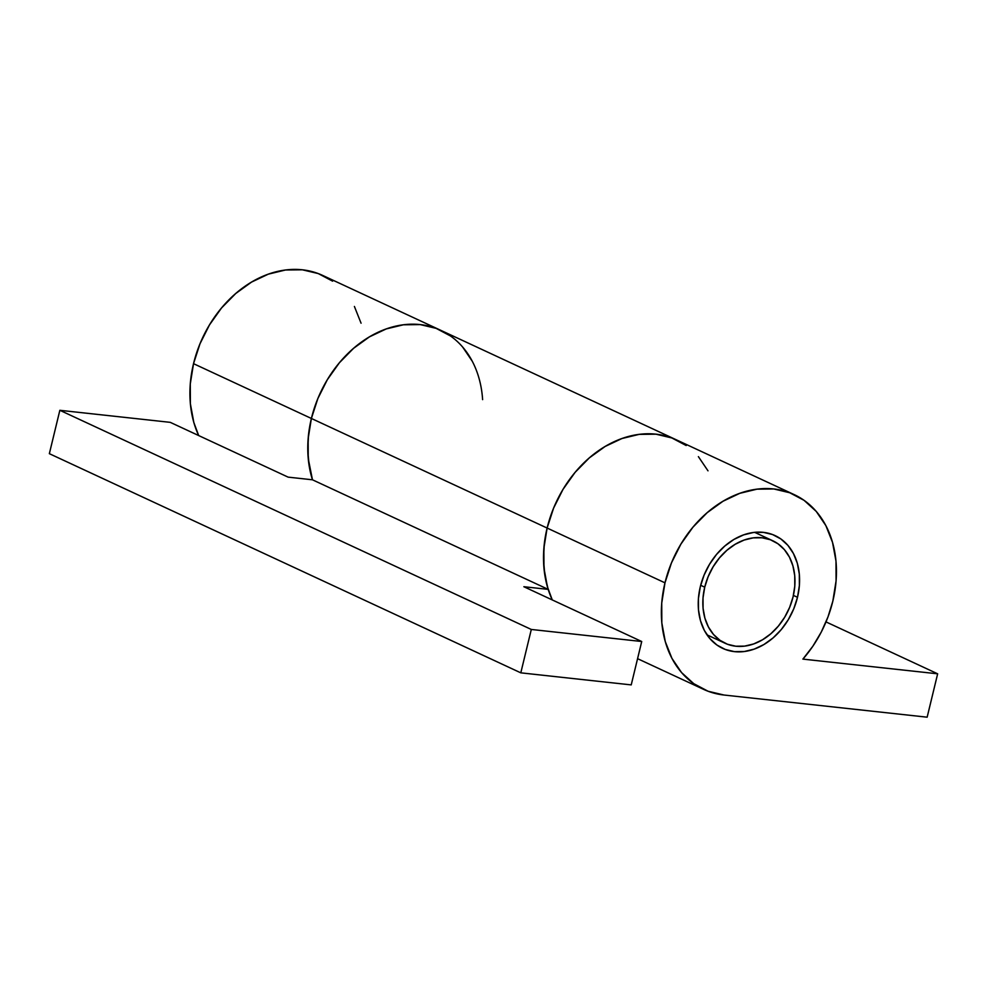 <?xml version="1.0" encoding="UTF-8"?>
<svg xmlns="http://www.w3.org/2000/svg" width="987" height="987" viewBox="0 0 987 987"><rect width="100%" height="100%" fill="white"/><g stroke="black" fill="none" stroke-linecap="round" stroke-linejoin="round"><path stroke-width="1.48" d="M797.496 597.295A62.181 47.832 -65.1 0 1 722.694 648.373A62.181 47.832 -65.1 0 1 700.314 586.697L698.438 598.43L698.5 609.917L700.486 620.724L704.348 630.422L709.912 638.638L716.981 645.066L725.272 649.458L734.476 651.642L744.235 651.531L754.167 649.125L763.901 644.536L773.055 637.923L781.285 629.546L788.268 619.725L793.745 608.831L797.496 597.295L799.371 585.562L799.31 574.076L797.323 563.269L793.462 553.571L787.897 545.355L780.828 538.927L772.537 534.535L763.333 532.351L753.574 532.462L743.643 534.868L733.909 539.457L724.754 546.07L716.525 554.447L709.542 564.268L704.064 575.162L700.314 586.697A62.181 47.832 -65.1 0 1 775.116 535.62A62.181 47.832 -65.1 0 1 797.496 597.295L793.4 595.395L797.496 597.295M664.979 582.836A107.398 82.624 -65.1 0 1 794.177 494.61A107.398 82.624 -65.1 0 1 832.831 601.157A107.398 82.624 -65.1 0 1 802.9 659.106L937.65 673.813L927.151 717.191L723.977 695.021L708.086 691.245L693.762 683.67L681.561 672.566L671.937 658.366L665.287 641.612L661.833 622.957L661.734 603.106L664.979 582.836L671.456 562.911L680.907 544.108L692.973 527.144L707.186 512.672L723.002 501.248L739.818 493.315L756.98 489.17L773.833 488.972L789.723 492.747L804.047 500.323L816.249 511.426L825.872 525.627L832.522 542.381L835.977 561.035L836.075 580.887L832.831 601.157L827.994 616.887L821.283 632.025L812.856 646.214L802.9 659.106L937.65 673.813L826.008 621.909L937.65 673.813L927.151 717.191L723.977 695.021A107.398 82.624 -65.1 0 1 703.632 689.382A107.398 82.624 -65.1 0 1 664.979 582.836L547.119 528.045L664.979 582.836M794.177 494.61L676.317 439.82A107.398 82.624 114.9 0 0 547.119 528.045A107.398 82.624 114.9 0 0 552.276 599.936L547.415 586.821L543.973 568.167L543.874 548.316L547.119 528.045A107.398 82.624 -65.1 0 1 676.317 439.82L440.584 330.238A107.398 82.624 -65.1 0 1 482.618 399.636M311.386 418.463A107.398 82.624 -65.1 0 1 440.584 330.238A107.398 82.624 114.9 0 0 311.386 418.463L193.526 363.672L311.386 418.463L317.863 398.538L327.314 379.736L339.38 362.772L353.593 348.3L369.409 336.875L386.225 328.93L403.387 324.797L420.24 324.6L436.131 328.363L450.454 335.95L436.131 328.363L420.24 324.6L403.387 324.797L386.225 328.93L369.409 336.875L353.593 348.3L339.38 362.772L327.314 379.736L317.863 398.538L311.386 418.463L547.119 528.045L311.386 418.463A107.398 82.624 114.9 0 0 312.46 479.793A107.398 82.624 -65.1 0 1 311.386 418.463L308.561 434.403L307.784 450.195L309.091 465.445L312.46 479.793L308.24 458.585L308.141 438.734L311.386 418.463M440.584 330.238L322.724 275.447A107.398 82.624 114.9 0 0 193.526 363.672A107.398 82.624 114.9 0 0 198.683 435.563L193.822 422.448L190.38 403.794L190.281 383.943L193.526 363.672L200.003 343.747L209.454 324.945L221.52 307.981L235.733 293.509L251.549 282.085L268.353 274.139L285.514 269.994L302.367 269.809L318.258 273.572L332.594 281.159M354.407 306.464L361.069 323.205M686.187 445.532L671.851 437.957L655.96 434.181L639.107 434.379L621.946 438.524L605.142 446.457L589.325 457.882L575.113 472.354L563.046 489.318L553.596 508.12L547.119 528.045L553.596 508.12L563.046 489.318L575.113 472.354L589.325 457.882L605.142 446.457L621.946 438.524L639.107 434.379L655.96 434.181L671.851 437.957L686.187 445.532M49.35 453.675L59.849 410.296L170.27 422.35L288.13 477.14L312.46 479.793L548.18 589.375A107.398 82.624 -65.1 0 1 547.119 528.045L544.281 543.997L543.516 559.777L544.824 575.026L548.18 589.375L523.863 586.722L641.723 641.513L631.224 684.892L520.803 672.838L531.302 629.459L641.723 641.513L531.302 629.459L520.803 672.838L631.224 684.892L641.723 641.513L523.863 586.722L548.18 589.375L312.46 479.793L288.13 477.14L170.27 422.35L59.849 410.296L531.302 629.459L59.849 410.296L49.35 453.675L520.803 672.838L49.35 453.675M698.389 456.636L708 470.836M472.279 361.254L462.656 347.054M704.73 587.179A56.518 43.49 -65.1 0 1 772.735 540.74A56.518 43.49 -65.1 0 1 793.079 596.814A56.518 43.49 -65.1 0 1 725.075 643.253A56.518 43.49 -65.1 0 1 704.73 587.179L700.671 585.291L704.73 587.179L708.148 576.692L713.12 566.797L719.474 557.865L726.95 550.252L735.278 544.232L744.124 540.062L753.155 537.878L762.026 537.779L770.391 539.753L777.929 543.751L784.344 549.586L789.415 557.063L792.919 565.884L794.732 575.705L794.782 586.142L793.079 596.814L789.662 607.301L784.69 617.196L778.336 626.128L770.859 633.74L762.532 639.761L753.686 643.931L744.654 646.115L735.784 646.214L727.419 644.24L719.881 640.242L713.465 634.407L708.395 626.93L704.891 618.109L703.077 608.288L703.028 597.851L704.73 587.179M703.324 689.234L637.577 658.674M772.574 540.666L754.66 532.338M724.914 643.179L707 634.851"/></g></svg>
